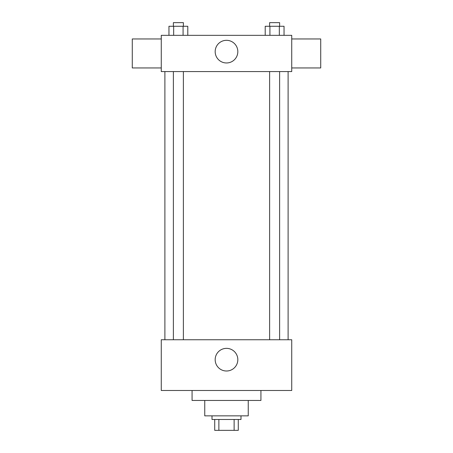 <?xml version="1.0" encoding="UTF-8"?>
<svg xmlns="http://www.w3.org/2000/svg" width="453" height="453" viewBox="0 0 453 453"><rect width="100%" height="100%" fill="white"/><g stroke="black" fill="none" stroke-linecap="round" stroke-linejoin="round"><path stroke-width="0.68" d="M234.127 419.478L234.127 430.35L214.722 430.35L214.722 419.478M234.127 430.35L238.278 430.35L238.278 419.478L238.278 430.35M240.996 415.854L240.996 419.478L212.004 419.478L212.004 415.854M218.873 419.478L218.873 430.35M248.244 400.452L248.244 415.854L204.756 415.854L204.756 400.452M260.928 390.486L260.928 400.452L192.072 400.452L192.072 390.486M291.732 390.486L161.268 390.486L161.268 339.75L291.732 339.75L291.732 390.486M215.175 359.682A11.325 11.325 0 0 1 232.163 349.875A11.325 11.325 0 0 1 232.163 369.489A11.325 11.325 0 0 1 215.175 359.682M291.732 71.574L161.268 71.574L161.268 35.334L291.732 35.334L291.732 71.574M237.825 51.642A11.325 11.325 0 0 1 220.838 61.449A11.325 11.325 0 0 1 220.838 41.835A11.325 11.325 0 0 1 237.825 51.642M291.732 67.95L320.724 67.95L320.724 38.958L291.732 38.958M161.268 38.958L132.276 38.958L132.276 67.95L161.268 67.95M284.042 35.334L284.042 26.274L265.209 26.274L265.209 35.334M279.337 26.274L279.337 35.334M269.92 26.274L269.92 35.334M269.626 26.274L269.626 22.65L279.626 22.65L279.626 26.274M187.791 35.334L187.791 26.274L168.958 26.274L168.958 35.334M183.08 26.274L183.08 35.334M173.663 26.274L173.663 35.334M173.374 26.274L173.374 22.65L183.374 22.65L183.374 26.274M164.892 71.574L164.892 339.75M288.108 71.574L288.108 339.75M279.626 339.75L279.626 71.574M269.626 339.75L269.626 71.574M173.374 71.574L173.374 339.75M183.374 71.574L183.374 339.75"/></g></svg>
